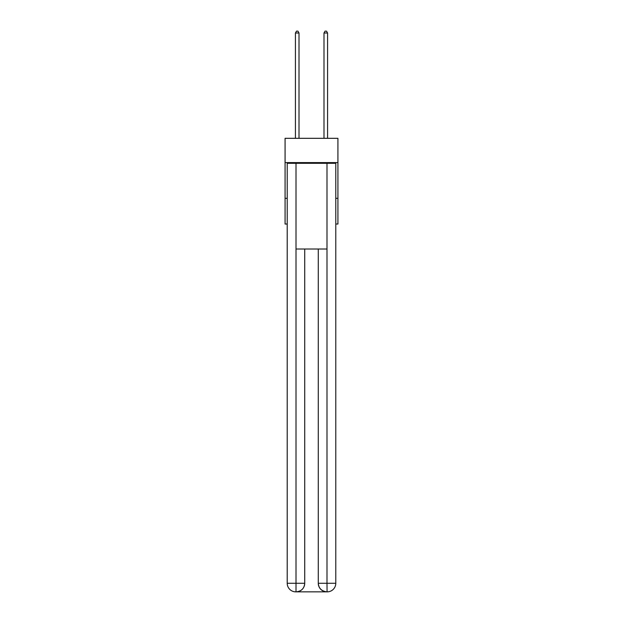<?xml version="1.0" encoding="UTF-8"?>
<svg xmlns="http://www.w3.org/2000/svg" width="623" height="623" viewBox="0 0 623 623"><rect width="100%" height="100%" fill="white"/><g stroke="black" fill="none" stroke-linecap="round" stroke-linejoin="round"><path stroke-width="0.93" d="M337.923 162.595L337.923 138.314L285.077 138.314L285.077 162.595L337.923 162.595L337.923 224.023L335.781 224.023M287.219 198.309L285.077 198.309L285.077 162.595M337.923 198.309L335.781 198.309M285.077 198.309L285.077 224.023L287.219 224.023M295.785 591.85A8.574 8.574 0 0 1 287.219 583.276L304.717 583.276L304.717 249.021L304.717 583.276A8.574 8.574 0 0 1 296.143 591.85L295.785 591.85A8.574 8.574 0 0 1 287.219 583.276L287.219 163.312L296.003 163.312L296.003 249.021L326.997 249.021L326.997 163.312L296.003 163.312M326.997 163.312L335.781 163.312L335.781 583.276A8.574 8.574 0 0 1 327.215 591.85L326.857 591.85A8.574 8.574 0 0 1 318.283 583.276L318.283 249.021L318.283 583.276C318.719 588.33 321.577 591.188 326.857 591.85L296.143 591.85C301.446 591.297 304.304 588.439 304.717 583.276M318.283 583.276L326.997 583.276L327.067 591.85M296.003 249.021L296.003 591.85M299.001 138.314L299.001 33.003L295.427 33.003L295.427 138.314M295.427 33.003L296.501 31.15L297.926 31.15L299.001 33.003M327.573 138.314L327.573 33.003L323.999 33.003L323.999 138.314M323.999 33.003L325.074 31.15L326.499 31.15L327.573 33.003M326.997 249.021L326.997 583.276L335.781 583.276"/></g></svg>
